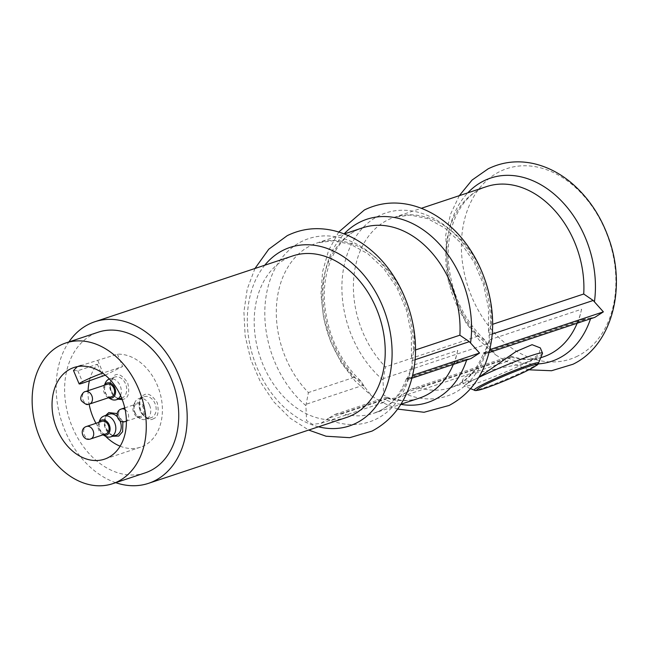 <?xml version="1.0" encoding="UTF-8"?>
<svg xmlns="http://www.w3.org/2000/svg" width="648" height="648" viewBox="0 0 648 648"><rect width="100%" height="100%" fill="white"/><g stroke="black" fill="none" stroke-linecap="round" stroke-linejoin="round"><path stroke-width="0.49" stroke-dasharray="3.24 2.43" d="M542.489 353.354A42.371 3.021 -22.9 0 1 530.534 360.604A42.371 3.021 -22.9 0 1 475.316 383.697A42.371 3.021 -22.9 0 1 464.624 386.249A42.371 3.021 -22.9 0 1 464.438 386.087A42.371 3.021 -22.9 0 1 476.418 378.602L470.602 381.065L462.235 380.87L463.863 377.59L471.185 373.928L523.333 363.528L530.534 360.604L539.039 354.059L540.302 347.895M510.486 356.108L510.705 356.003C522.272 359.972 533.093 360.288 543.17 356.935A89.748 66.388 71.6 0 1 511.134 357.064L510.486 356.108L509.903 357.931L405.68 392.599L411.796 388.873L418.77 387.779A89.748 66.388 71.6 0 0 450.805 387.65L470.602 381.065M386.637 397.305L386.856 397.2C398.431 401.169 409.253 401.476 419.321 398.123A89.748 66.388 71.6 0 1 387.293 398.253L386.637 397.305L386.054 399.128L328.577 418.244L334.684 414.518L341.666 413.432A89.748 66.388 71.6 0 0 373.694 413.303L400.885 404.255M120.131 446.189A48.308 35.729 -108.4 0 0 140.47 447.201A48.308 35.729 -108.4 0 0 143.978 445.751A48.308 35.729 -108.4 0 0 159.894 392.518A48.308 35.729 -108.4 0 0 117.442 354.181L77.258 366.695M145.079 472.91A74.156 54.853 71.6 0 1 70.94 423.565A74.156 54.853 71.6 0 1 92.891 334.409A74.156 54.853 71.6 0 1 98.269 332.181M115.717 482.671A85.139 62.978 71.6 0 1 61.916 422.423A85.139 62.978 71.6 0 1 68.915 341.95M346.575 417.458A85.139 62.978 71.6 0 1 261.46 360.806A85.139 62.978 71.6 0 1 286.659 258.447A85.139 62.978 71.6 0 1 292.839 255.887M318.492 426.797A94.065 69.587 71.6 0 1 253.676 358.636A94.065 69.587 71.6 0 1 264.757 265.235M328.577 418.244L320.801 423.387L312.571 424.335L306.545 420.625L305.897 405.64L308.408 392.55A89.748 66.388 71.6 0 1 276.469 306.245A89.748 66.388 71.6 0 1 317.042 242.984A89.748 66.388 71.6 0 1 414.242 350.374L415.457 349.969M405.68 392.599L397.913 397.734L389.675 398.682L383.656 394.98L383.009 379.995L385.519 366.906A89.748 66.388 71.6 0 1 353.581 280.592A89.748 66.388 71.6 0 1 394.154 217.331A89.748 66.388 71.6 0 1 491.354 324.729L492.569 324.324M361.066 381.275L354.035 377.371A89.748 66.388 71.6 0 1 322.096 291.065A89.748 66.388 71.6 0 1 362.669 227.804C338.207 235.062 320.752 267.972 324.883 306.285C328.496 336.749 340.556 361.746 361.066 381.275L364.079 386.289L371.75 395.977L381.397 402.125L383.535 402.521L386.054 399.128M577.603 356.1A100.391 74.261 71.6 0 1 471.922 297.246A100.391 74.261 71.6 0 1 499.673 171.615A100.391 74.261 71.6 0 1 605.354 230.469A100.391 74.261 71.6 0 1 577.603 356.1M484.906 340.087L477.884 336.182A89.748 66.388 71.6 0 1 445.945 249.877A89.748 66.388 71.6 0 1 486.518 186.616C461.959 193.882 444.479 227.035 448.772 265.51C452.466 295.812 464.511 320.671 484.906 340.087L487.928 345.125L495.607 354.821L505.213 360.928L507.368 361.333L509.903 357.931M454.345 364.095L457.747 350.414L412.12 365.585L406.863 379.89L406.507 378.481C400.488 394.081 391.514 404.87 379.574 410.864L373.694 413.303A89.748 66.388 71.6 0 0 380.198 410.605A89.748 66.388 71.6 0 0 412.12 365.585M478.75 377.379L476.418 378.602A42.371 3.021 -22.9 0 1 478.686 377.476M578.194 322.898L581.596 309.218L489.232 339.941L483.975 354.237L483.619 352.828C477.6 368.429 468.625 379.226 456.686 385.212L450.805 387.65A89.748 66.388 71.6 0 0 457.31 384.953A89.748 66.388 71.6 0 0 489.232 339.941M489.434 350.86L487.725 352.982L485.085 352.86L589.307 318.192L585.112 318.929L578.21 322.89M589.307 318.192L594.848 317.35M485.085 352.86L483.619 352.828M412.322 376.504L410.613 378.635L407.973 378.505L465.458 359.389L461.263 360.118L454.361 364.079M465.458 359.389L471.015 358.538M407.973 378.505L406.507 378.481M492.132 334.093L489.021 335.129L488.56 331.177L491.354 324.729M489.021 335.129L490.261 347.15M415.02 359.745L411.909 360.774L411.448 356.821L414.242 350.374M411.909 360.774L413.149 372.794M73.508 370.567L77.8 370.729L97.394 364.216A48.308 35.729 -108.4 0 0 89.367 380.927M88.096 390.679A48.308 35.729 -108.4 0 0 89.124 404.166M95.977 423.314A48.308 35.729 -108.4 0 0 105.567 436.266M117.442 354.181L122.642 366.493L103.056 373.005A15.082 1.077 157.1 0 0 102.659 373.135M105.292 375.168L122.642 366.493M97.394 364.216L102.595 376.52M411.893 378.213L406.863 379.882M487.725 352.982L483.975 354.237M118.155 399.184L112.266 394.268L109.431 385.471L114.299 375.492C118.066 372.819 122.545 375.314 127.753 382.984C129.73 392.251 128.555 397.58 124.222 398.982L122.245 399.622M111.594 396.706A6.569 4.86 71.6 0 1 105.154 392.664A6.569 4.86 71.6 0 1 107.447 384.24M108.532 397.726A7.881 5.832 71.6 0 1 107.933 397.427A7.881 5.832 71.6 0 1 104.279 393.093A7.881 5.832 71.6 0 1 104.085 385.86A7.881 5.832 71.6 0 1 104.393 385.26M121.654 398.123A11.081 8.197 -108.4 0 0 122.496 397.775A11.081 8.197 -108.4 0 0 125.566 383.899A11.081 8.197 -108.4 0 0 114.55 377.12L109.399 378.983A10.943 8.092 71.6 0 1 120.172 385.714A10.943 8.092 71.6 0 1 120.536 395.531M110.695 398.99A10.943 8.092 71.6 0 1 105.632 392.988A10.943 8.092 71.6 0 1 105.357 382.952M112.663 436.266L104.644 426.805L105.729 415.409M106.11 433.787A6.569 4.86 71.6 0 1 99.671 429.745A6.569 4.86 71.6 0 1 101.963 421.322M103.048 434.808A7.881 5.832 71.6 0 1 102.449 434.508A7.881 5.832 71.6 0 1 98.796 430.183A7.881 5.832 71.6 0 1 98.601 422.95A7.881 5.832 71.6 0 1 98.901 422.342M105.211 436.08A10.943 8.092 71.6 0 1 100.148 430.07A10.943 8.092 71.6 0 1 99.873 420.034M117.207 413.594L122.869 421.726M153.657 418.584C149.891 421.257 145.403 418.762 140.203 411.091C138.227 401.833 139.401 396.503 143.734 395.102C147.493 392.429 151.98 394.924 157.189 402.594C159.165 411.853 157.982 417.182 153.657 418.584M149.607 405.316A10.943 8.092 71.6 0 1 145.638 419.386A10.943 8.092 71.6 0 1 140.13 418.6A10.943 8.092 71.6 0 1 135.067 412.598A10.943 8.092 71.6 0 1 134.792 402.554A10.943 8.092 71.6 0 1 138.737 398.625A10.943 8.092 71.6 0 1 149.607 405.316M144.188 407.462A7.881 5.832 71.6 0 1 143.767 415.789A7.881 5.832 71.6 0 1 137.36 417.029A7.881 5.832 71.6 0 1 133.715 412.703A7.881 5.832 71.6 0 1 133.52 405.47A7.881 5.832 71.6 0 1 138.745 402.465A7.881 5.832 71.6 0 1 144.188 407.462M134.59 412.266A6.569 4.86 -108.4 0 0 141.029 416.316A6.569 4.86 -108.4 0 0 143.321 407.9A6.569 4.86 -108.4 0 0 136.882 403.85A6.569 4.86 -108.4 0 0 134.59 412.266M538.504 363.099A34.895 2.487 -22.9 0 1 528.655 369.068A34.895 2.487 -22.9 0 1 483.189 388.079A34.895 2.487 -22.9 0 1 474.385 390.185M305.897 405.64A96.536 71.41 71.6 0 1 264.838 316.264A96.536 71.41 71.6 0 1 301.62 241.526A96.536 71.41 71.6 0 1 381.146 263.363A96.536 71.41 71.6 0 1 412.428 361.908M408.669 378.707A96.536 71.41 71.6 0 1 376.561 418.932A96.536 71.41 71.6 0 1 327.613 419.272M364.079 386.289A96.536 71.41 71.6 0 1 344.104 233.888M383.009 379.995A96.536 71.41 71.6 0 1 341.942 290.62A96.536 71.41 71.6 0 1 378.732 215.873A96.536 71.41 71.6 0 1 458.258 237.711A96.536 71.41 71.6 0 1 489.532 336.263M485.773 353.063A96.536 71.41 71.6 0 1 453.673 393.287A96.536 71.41 71.6 0 1 404.716 393.628M400.812 404.368A96.536 71.41 71.6 0 1 385.787 399.921M487.928 345.125A96.56 71.426 71.6 0 1 467.791 192.845M538.043 363.933A96.56 71.426 71.6 0 1 509.628 358.741M457.747 350.414A89.748 66.388 71.6 0 1 453.308 364.435M581.596 309.218A89.748 66.388 71.6 0 1 577.157 323.247M590.717 318.16A96.56 71.426 71.6 0 1 590.514 318.8M477.884 336.182L385.519 366.906M511.134 357.064L418.77 387.779M466.844 359.356A96.536 71.41 71.6 0 1 466.641 359.996M354.035 377.371L308.408 392.55M387.293 398.253L341.666 413.432M97.856 360.693L103.056 373.005M77.8 370.729L83.001 383.041M363.714 385.098L306.237 404.222M487.563 343.91L383.341 378.57M113.894 377.403A11.081 8.197 -108.4 0 0 110.832 391.279A11.081 8.197 -108.4 0 0 121.549 398.156C112.639 401.914 105.381 380.02 113.975 377.371L114.55 377.12A11.081 8.197 -108.4 0 0 113.894 377.403M89.513 404.052A6.569 4.86 71.6 0 1 88.128 404.231A6.569 4.86 71.6 0 1 83.074 400.002A6.569 4.86 71.6 0 1 85.366 391.586M108.41 414.485A11.081 8.197 -108.4 0 0 105.349 428.36A11.081 8.197 -108.4 0 0 116.057 435.237C107.147 438.996 99.897 417.101 108.491 414.453L109.067 414.202A11.081 8.197 -108.4 0 0 108.41 414.485M90.736 438.907A6.569 4.86 71.6 0 1 84.297 434.857A6.569 4.86 71.6 0 1 86.589 426.441M119.937 420.657A11.081 8.197 -108.4 0 0 117.167 416.599M143.329 397.013A11.081 8.197 -108.4 0 0 140.26 410.881A11.081 8.197 -108.4 0 0 150.976 417.766A11.081 8.197 -108.4 0 0 151.932 417.385A11.081 8.197 -108.4 0 0 154.994 403.51A11.081 8.197 -108.4 0 0 143.986 396.73A11.081 8.197 -108.4 0 0 143.329 397.013M125.113 409.528A6.569 4.86 71.6 0 1 127.939 413.011A6.569 4.86 71.6 0 1 126.376 421.095M125.655 421.427A6.569 4.86 71.6 0 1 119.216 417.377A6.569 4.86 71.6 0 1 121.508 408.961M462.235 380.87L464.438 386.087M81.332 365.051L73.961 367.505M254.956 268.491L247.204 289.138L243.915 311.98L245.138 335.875L250.76 359.608L260.472 381.98L273.804 401.849L290.118 418.171L308.699 430.061M338.734 232.025L328.568 250.452L322.583 271.65L320.938 294.565L323.619 318.087L330.456 341.083L341.107 362.418L355.08 381.024L371.75 395.977M397.629 409.082L381.397 402.125M459.302 195.664L450.53 214.253L445.703 235.184L448.165 280.203L465.839 322.664L479.48 340.459L495.607 354.821M528.906 369.806L505.213 360.928M488.56 331.177L488.471 308.027L483.538 284.448L474.093 262.197L460.866 242.927L444.917 228.056L427.583 218.611L410.281 215.063L394.154 217.331L421.346 208.291M523.333 363.528L540.691 357.753M411.448 356.821L411.359 333.68L406.426 310.092L396.989 287.842L383.754 268.572L367.805 253.7L350.471 244.256L333.169 240.708L317.042 242.984L344.234 233.936M140.47 447.201L104.45 459.181M383.535 402.521L320.801 423.387M386.767 397.192L334.684 414.518M510.616 356.003L411.796 388.873M507.368 361.333L397.913 397.734M411.901 378.205L410.613 378.635M406.75 378.254L461.263 360.118M483.862 352.601L585.112 318.929M470.586 388.654L464.624 386.249M107.933 397.427L108.491 397.742M104.085 385.86L104.344 385.276M102.449 434.508L103 434.824M98.601 422.95L98.861 422.358M138.737 398.625L143.411 396.973C134.816 399.63 142.066 421.516 150.976 417.766L145.638 419.386M137.36 417.029L140.13 418.6M126.376 421.184L141.029 416.316M133.52 405.47L134.792 402.554M124.748 407.884L136.882 403.85"/><path stroke-width="0.97" d="M478.686 377.476A42.371 3.021 -22.9 0 1 531.635 355.509A42.371 3.021 -22.9 0 1 542.506 353.111A42.371 3.021 -22.9 0 1 542.489 353.354L538.504 363.099A34.895 2.487 -22.9 0 0 529.57 364.873A34.895 2.487 -22.9 0 0 484.096 383.883A34.895 2.487 -22.9 0 0 474.385 390.185C474.62 390.752 476.393 390.647 479.714 389.877C488.495 387.715 514.131 377.266 527.715 370.405C543.567 361.552 535.24 365.974 538.504 363.099M107.957 457.731A48.308 35.729 -108.4 0 0 122.253 399.654A48.308 35.729 -108.4 0 0 73.961 367.505A48.308 35.729 -108.4 0 0 70.454 368.955A48.308 35.729 -108.4 0 0 56.157 427.032A48.308 35.729 -108.4 0 0 104.45 459.181A48.308 35.729 -108.4 0 0 107.957 457.731M117.985 481.48A74.156 54.853 71.6 0 1 112.606 483.708A74.156 54.853 71.6 0 1 38.467 434.363A74.156 54.853 71.6 0 1 60.426 345.206A74.156 54.853 71.6 0 1 65.804 342.978A74.156 54.853 71.6 0 1 139.944 392.324A74.156 54.853 71.6 0 1 117.985 481.48M65.804 342.978L98.269 332.181A74.156 54.853 71.6 0 1 172.409 381.526A74.156 54.853 71.6 0 1 150.458 470.683A74.156 54.853 71.6 0 1 145.079 472.91L112.606 483.708M68.915 341.95A85.139 62.978 71.6 0 1 88.63 324.316A85.139 62.978 71.6 0 1 94.802 321.756A85.139 62.978 71.6 0 1 179.925 378.416A85.139 62.978 71.6 0 1 154.718 480.767A85.139 62.978 71.6 0 1 148.546 483.327A85.139 62.978 71.6 0 1 115.717 482.671M94.802 321.756L292.839 255.887A85.139 62.978 71.6 0 1 377.954 312.547A85.139 62.978 71.6 0 1 352.755 414.906A85.139 62.978 71.6 0 1 346.575 417.458L148.546 483.327M264.757 265.235A94.065 69.587 71.6 0 1 283.192 250.241A94.065 69.587 71.6 0 1 382.223 305.386A94.065 69.587 71.6 0 1 356.222 423.112A94.065 69.587 71.6 0 1 318.492 426.797M542.506 353.111L540.302 347.895L532.073 344.687L516.035 351.524L478.75 377.379M578.21 322.89L489.005 352.569L594.848 317.35L603.377 311.858L593.204 300.478L492.132 334.093M492.569 324.324L583.718 294.006L593.204 300.478M454.361 364.079L411.893 378.213M415.457 349.969L459.869 335.194L469.355 341.666L415.02 359.745M411.901 378.205L471.015 358.538L479.552 353.039L469.355 341.666M338.734 232.025L364.346 210.001C378.967 202.873 394.462 201.204 410.832 205.011C424.294 208.291 436.776 214.828 448.27 224.621C481.44 252.226 499.422 304.771 490.261 347.15L489.434 350.86M254.956 268.491L268.774 249.196L287.242 235.653C301.863 228.517 317.35 226.857 333.712 230.656C347.182 233.936 359.664 240.473 371.158 250.266C404.328 277.871 422.318 330.423 413.149 372.794L412.322 376.504M77.258 366.695L73.508 370.567L79.129 383.891A15.082 1.077 157.1 0 0 83.001 383.041L105.292 375.168M89.367 380.927A48.308 35.729 -108.4 0 0 88.096 390.679M89.124 404.166A48.308 35.729 -108.4 0 0 95.977 423.314M105.567 436.266A48.308 35.729 -108.4 0 0 120.131 446.189M102.659 373.135A15.082 1.077 157.1 0 0 87.383 379.323A15.082 1.077 157.1 0 0 79.129 383.891M412.533 375.33L479.552 353.039M489.637 349.685L603.377 311.858M122.245 399.622L118.155 399.184M85.366 391.586L107.447 384.24A6.569 4.86 71.6 0 1 113.886 388.29A6.569 4.86 71.6 0 1 111.594 396.706L89.513 404.052A6.569 4.86 71.6 0 0 91.797 395.636A6.569 4.86 71.6 0 0 86.751 391.408A6.569 4.86 71.6 0 0 85.366 391.586C83.454 391.368 78.619 397.799 81.778 401.153C88.476 406.871 87.375 403.631 89.513 404.052M104.393 385.26A7.881 5.832 71.6 0 1 114.761 387.852A7.881 5.832 71.6 0 1 114.518 395.912A7.881 5.832 71.6 0 1 108.532 397.726M120.536 395.531A10.943 8.092 71.6 0 1 116.211 399.776A10.943 8.092 71.6 0 1 110.695 398.99L108.491 397.742M104.344 385.276L105.357 382.952A10.943 8.092 71.6 0 1 109.301 379.023A10.943 8.092 71.6 0 1 109.399 378.983L109.301 379.023M122.869 421.726L122.634 431.681L118.738 436.064L112.663 436.266M105.729 415.409L108.815 412.574L117.207 413.594M86.589 426.441L101.963 421.322A6.569 4.86 71.6 0 1 108.402 425.372A6.569 4.86 71.6 0 1 106.11 433.787L90.736 438.907A6.569 4.86 71.6 0 0 93.029 430.483A6.569 4.86 71.6 0 0 86.589 426.441C78.392 428.79 82.863 441.968 90.736 438.907M98.901 422.342A7.881 5.832 71.6 0 1 109.269 424.934A7.881 5.832 71.6 0 1 109.034 432.994A7.881 5.832 71.6 0 1 103.048 434.808M98.861 422.358L99.873 420.034A10.943 8.092 71.6 0 1 103.818 416.105A10.943 8.092 71.6 0 1 114.688 422.796A10.943 8.092 71.6 0 1 110.719 436.857A10.943 8.092 71.6 0 1 105.211 436.08L103 434.824M527.513 370.486C522.029 373.37 500.823 382.944 485.166 388.193C470.108 393.158 478.864 387.731 486.016 384.288C491.5 381.405 512.706 371.839 528.355 366.582C543.421 361.625 534.665 367.052 527.513 370.486M344.104 233.888A96.536 71.41 71.6 0 1 359.802 222.175A96.536 71.41 71.6 0 1 439.328 244.013A96.536 71.41 71.6 0 1 470.602 342.557M466.641 359.996A96.536 71.41 71.6 0 1 434.743 399.581A96.536 71.41 71.6 0 1 400.812 404.368M467.791 192.845A96.56 71.426 71.6 0 1 483.643 180.962A96.56 71.426 71.6 0 1 563.193 202.808A96.56 71.426 71.6 0 1 594.475 301.385M590.514 318.8A96.56 71.426 71.6 0 1 558.6 358.409A96.56 71.426 71.6 0 1 538.043 363.933M453.308 364.435A89.748 66.388 71.6 0 1 425.825 395.426A89.748 66.388 71.6 0 1 419.321 398.123L400.885 404.255M577.157 323.247A89.748 66.388 71.6 0 1 549.674 354.237A89.748 66.388 71.6 0 1 543.17 356.935L540.691 357.753M421.346 208.291L486.518 186.616A89.748 66.388 71.6 0 1 583.718 294.006M344.234 233.936L362.669 227.804A89.748 66.388 71.6 0 1 459.869 335.194M116.211 399.776L121.549 398.156A11.081 8.197 -108.4 0 0 121.654 398.123M110.719 436.857L116.057 435.237A11.081 8.197 -108.4 0 0 117.013 434.857A11.081 8.197 -108.4 0 0 120.074 420.981A11.081 8.197 -108.4 0 0 119.937 420.657M117.167 416.599A11.081 8.197 -108.4 0 0 109.067 414.202L103.818 416.105M126.376 421.095A6.569 4.86 71.6 0 1 125.655 421.427L126.376 421.184M124.748 407.884L121.508 408.961A6.569 4.86 71.6 0 1 125.113 409.528M308.699 430.061L326.074 436.226L349.693 437.675L372.017 431.098C392.615 420.082 406.061 401.857 412.339 376.431M489.451 350.779C483.173 376.204 469.727 394.43 449.121 405.454L424.035 412.274L397.629 409.082M528.906 369.806L551.553 370.737L572.929 364.273C611.915 345.554 626.527 288.473 609.16 239.63C601.133 216.359 588.433 197.348 571.05 182.598C559.54 173.032 547.082 166.698 533.685 163.612C517.647 160.097 502.467 161.83 488.163 168.82L472.076 180.055L459.302 195.664M474.385 390.185L470.586 388.654M121.508 408.961C113.311 411.318 117.782 424.497 125.655 421.427"/></g></svg>
